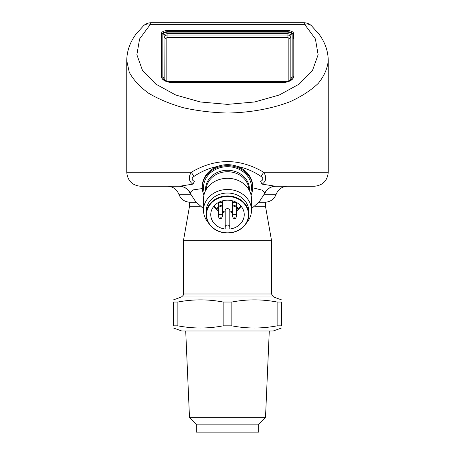 <?xml version="1.0" encoding="UTF-8"?>
<svg xmlns="http://www.w3.org/2000/svg" width="455" height="455" viewBox="0 0 455 455"><rect width="100%" height="100%" fill="white"/><g stroke="black" fill="none" stroke-linecap="round" stroke-linejoin="round"><path stroke-width="0.68" d="M168.913 82.184A11.096 5.545 180 0 1 162.833 77.236A1.2 1.041 -0 0 1 164.027 78.186A9.902 4.948 180 0 0 164.039 78.436C163.527 79.437 165.432 80.689 169.755 82.19L284.836 82.236L170.164 82.236A1.996 1.968 -90 0 1 169.766 82.196M285.234 82.196A1.996 1.968 -90 0 1 284.836 82.236L285.257 82.19C289.568 80.689 291.473 79.437 290.961 78.436A9.902 4.948 180 0 0 290.973 78.186L290.927 78.635M162.6 79.21A11.995 5.995 180 0 1 161.935 77.236L161.935 34.66A5.995 2.997 180 0 1 161.935 34.614A5.995 2.997 180 0 1 167.929 31.662L287.071 31.662A5.995 2.997 180 0 1 293.065 34.614A5.995 2.997 180 0 1 293.065 34.66L293.065 77.236A11.995 5.995 180 0 1 292.4 79.21M293.111 36.013A5.995 2.997 180 0 1 293.469 37.031L293.469 38.925A1.598 1.388 180 0 1 293.174 38.157L293.174 78.158M161.531 77.401L161.531 37.031A5.995 2.997 180 0 1 161.889 36.013M161.895 35.86A5.995 2.997 180 0 0 161.434 37.014L161.434 33.551A5.995 2.997 180 0 1 167.429 30.553L287.571 30.553A5.995 2.997 180 0 1 293.566 33.551L293.566 37.014A5.995 2.997 180 0 0 293.105 35.86M257.883 432.148L197.117 432.148M234.166 218.184A0.398 0.347 0 0 1 234.769 217.882A0.398 0.347 0 0 1 234.769 218.485A0.398 0.347 0 0 1 234.166 218.184M220.032 218.184A0.398 0.347 0 0 1 220.63 217.882A0.398 0.347 0 0 1 220.63 218.485A0.398 0.347 0 0 1 220.032 218.184M234.166 205.944A0.398 0.347 0 0 1 234.769 205.643A0.398 0.347 0 0 1 234.769 206.24A0.398 0.347 0 0 1 234.166 205.944M220.032 205.944A0.398 0.347 0 0 1 220.63 205.643A0.398 0.347 0 0 1 220.63 206.24A0.398 0.347 0 0 1 220.032 205.944M236.566 216.188A1.996 1.729 0 0 1 236.566 216.279C235.883 218.116 235.241 218.918 234.643 218.679C233.586 218.627 232.892 217.826 232.573 216.279A1.996 1.729 0 0 1 236.566 216.188L236.566 204.392A1.996 1.729 0 0 0 236.549 204.176M222.432 216.188A1.996 1.729 0 0 1 222.427 216.279C221.744 218.116 221.107 218.918 220.51 218.679C219.452 218.627 218.758 217.826 218.434 216.279A1.996 1.729 0 0 1 222.432 216.188L222.432 204.392A1.996 1.729 0 0 0 222.415 204.176M236.566 203.942A1.996 1.729 0 0 1 236.566 204.039C235.883 205.876 235.241 206.678 234.643 206.439C233.586 206.388 232.892 205.586 232.573 204.039A1.996 1.729 0 0 1 236.566 203.942L236.566 202.475M222.432 203.942A1.996 1.729 0 0 1 222.427 204.039C221.744 205.876 221.107 206.678 220.51 206.439C219.452 206.388 218.758 205.586 218.434 204.039A1.996 1.729 0 0 1 222.432 203.942L222.432 200.843M217.757 208.458L217.757 207.218M236.566 208.009L237.379 207.27M236.936 207.144L236.566 207.11M258.685 424.157L196.315 424.157L196.315 432.148L258.685 432.148L258.685 424.157L265.515 417.326L269.286 331.001M232.568 216.188L232.568 204.392A1.996 1.729 0 0 1 232.585 204.176M218.434 216.188L218.434 204.392A1.996 1.729 0 0 1 218.451 204.176M217.507 207.184L218.002 206.928M236.566 208.475L237.396 208.475L236.566 208.657M237.271 207.463L236.566 208.208M237.351 207.355L237.271 207.662M236.566 206.928L237.186 207.036L237.351 207.554M236.566 207.941L237.146 207.332M229.798 211.933A15.942 13.809 180 0 0 232.568 211.359M236.566 209.63A15.942 13.809 180 0 0 240.814 205.87M214.191 205.865A15.942 13.809 180 0 0 218.434 209.624M222.432 211.359A15.942 13.809 180 0 0 225.197 211.933M225.202 210.619A2.298 1.991 0 0 1 227.5 208.629A2.298 1.991 0 0 1 229.798 210.619L229.798 227.017A2.298 1.991 180 0 0 227.5 225.026A2.298 1.991 180 0 0 225.202 227.017L225.202 210.619M196.315 424.157L189.485 417.326L265.515 417.326M229.798 227.017L229.798 229.024A16.744 14.497 0 0 0 244.244 214.663A16.744 14.497 0 0 0 227.5 200.166A16.744 14.497 0 0 0 210.756 214.663A16.744 14.497 0 0 0 225.202 229.024L225.202 227.017M227.5 196.486A20.993 18.177 180 0 0 209.323 223.752A20.993 18.177 180 0 0 245.677 223.752A20.993 18.177 180 0 0 227.5 196.486M173.526 328.015L181.721 331.001L273.279 331.001L281.474 328.015M227.5 195.94A21.391 18.524 180 0 0 206.109 214.464A21.391 18.524 180 0 0 227.5 232.988A21.391 18.524 180 0 0 248.891 214.464A21.391 18.524 180 0 0 227.5 195.94M177.877 325.831L177.877 302.035L173.526 302.035C173.526 299.157 173.526 299.157 173.526 302.035L173.526 325.831C173.526 328.715 173.526 328.715 173.526 325.831L177.877 325.831C192.965 328.715 208.06 328.715 223.149 325.831L231.851 325.831L231.851 302.035C246.94 299.157 262.034 299.157 277.123 302.035L281.474 302.035C281.474 299.157 281.474 299.157 281.474 302.035L281.474 325.831C281.474 328.715 281.474 328.715 281.474 325.831L277.123 325.831C262.034 328.715 246.94 328.715 231.851 325.831M206.109 214.464L206.109 211.564A21.391 18.524 0 0 1 227.5 193.039A21.391 18.524 0 0 1 248.891 211.564L248.891 214.464M223.149 325.831L223.149 302.035L231.851 302.035M177.877 302.035C192.965 299.157 208.06 299.157 223.149 302.035M277.123 325.831L277.123 302.035M246.542 222.899A23.99 20.776 180 0 0 251.49 210.267A23.99 20.776 180 0 0 227.5 189.49A23.99 20.776 180 0 0 203.51 210.267A23.99 20.776 180 0 0 208.458 222.899M251.49 210.267L251.49 199.068A23.99 20.776 180 0 0 227.5 178.297A23.99 20.776 180 0 0 203.51 199.068L203.51 210.267M265.481 202.265L258.855 202.265L265.481 202.265L265.481 206.234L271.476 240.246L183.524 240.246L183.524 293.976L271.476 293.976L273.586 296.984L181.414 296.984L173.526 299.856M265.481 206.234L254.72 206.234M200.28 206.234L189.519 206.234L183.524 240.246M196.145 202.265L189.519 202.265L196.145 202.265M204.466 193.273A23.99 20.776 0 0 1 227.5 166.701A23.99 20.776 0 0 1 250.534 193.273M190.656 194.268L178.838 194.268C180.919 199.318 184.69 201.98 190.144 202.265L193.318 202.265M203.937 195.178A25.19 21.812 0 0 1 202.31 187.477A25.19 21.812 0 0 1 227.5 165.66A25.19 21.812 0 0 1 252.69 187.477A25.19 21.812 0 0 1 251.063 195.178M202.31 187.477L202.31 186.476A25.19 21.812 0 0 1 217.359 166.507A25.19 21.812 0 0 1 237.641 166.507A25.19 21.812 0 0 1 252.69 186.476L252.69 187.477M237.641 166.507C245.615 168.043 253.344 171.296 260.829 176.273C263.61 178.212 263.536 179.907 260.607 181.357A7.997 1.484 70.9 0 0 262.165 184.138L275.559 186.271L314.257 186.271L275.559 186.271A11.995 11.921 90 0 0 264.861 192.977L262.171 190.15L254.106 188.137M126.752 60.634L129.277 72.294C133.395 79.892 139.878 86.894 148.728 93.303C158.778 99.218 170.46 104.064 183.786 107.841C197.771 110.906 212.343 112.635 227.5 113.033C250.227 112.652 272.09 108.677 290.318 101.601C301.693 96.375 311.01 90.3 318.272 83.367C324.159 76.093 327.486 68.517 328.248 60.634L328.248 60.6C328.14 51.233 325.126 42.503 319.2 34.404L311.43 25.696A9.993 7.627 -47.1 0 0 304.623 24.36L303.991 22.75L151.009 22.75L150.377 24.36A9.993 7.627 47.1 0 0 143.57 25.696L135.971 34.17C129.937 42.332 126.865 51.142 126.752 60.6L126.752 172.274C127.576 180.777 132.24 185.441 140.743 186.271L179.441 186.271L192.835 184.138C188.694 181.113 188.182 177.154 191.299 172.274A7.997 2.44 -123.7 0 0 194.171 176.273C201.656 171.296 209.385 168.043 217.359 166.507M275.73 186.271C270.765 186.476 267.136 188.785 264.856 193.204L264.861 192.977M202.344 188.563L193.193 189.889L190.144 193.204C187.858 188.785 184.235 186.476 179.27 186.271M190.139 192.977A11.995 11.921 90 0 0 179.441 186.271L140.743 186.271M194.171 176.273C191.39 178.206 191.464 179.901 194.393 181.357A7.997 1.484 109.1 0 1 192.835 184.138M260.829 176.273A7.997 2.44 -56.3 0 0 263.701 172.274C266.818 177.16 266.306 181.118 262.165 184.138M328.248 60.634L328.248 172.274L263.701 172.274C239.569 158.056 215.431 158.056 191.299 172.274L126.752 172.274M304.623 24.36L315.4 38.937L318.13 54.714L312.568 70.235L299.214 84.09L279.302 95.004L254.641 101.977L227.5 104.377L200.359 101.977L175.698 95.004L155.786 84.09L142.432 70.235L136.87 54.714L139.6 38.937L150.377 24.36L304.623 24.36M293.566 76.633A11.995 5.995 180 0 1 281.571 82.628L173.429 82.628A11.995 5.995 180 0 1 161.434 76.633M167.992 81.701L287.008 81.701M288.851 80.876L288.851 38.47A1.78 0.893 180 0 0 287.071 37.577L167.929 37.577A1.78 0.893 180 0 0 166.149 38.47L166.149 80.876M290.842 78.908L290.842 36.889A3.771 1.888 0 0 0 287.071 35.001L167.929 35.001A3.771 1.888 0 0 0 164.158 36.889A1.996 1.729 180 0 0 166.149 38.47M164.073 78.635L164.027 35.609A3.902 1.951 180 0 1 167.929 33.659L167.929 37.577M162.833 77.236L162.833 34.66A1.2 1.041 -0 0 1 164.027 35.609L164.158 78.908M162.833 34.66A5.096 2.548 180 0 1 167.929 32.112L167.929 33.659L287.071 33.659A3.902 1.951 180 0 1 290.973 35.609L290.842 36.889A1.996 1.729 -0 0 1 288.851 38.47M167.929 32.112L287.071 32.112L287.071 37.577M287.071 32.112A5.096 2.548 180 0 1 292.167 34.66A1.2 1.041 -0 0 0 290.973 35.609L290.973 78.186A1.2 1.041 -0 0 1 292.167 77.236A11.096 5.545 180 0 1 286.087 82.184M284.87 82.395L170.13 82.395M292.167 34.66L292.167 77.236M161.826 78.158L161.935 34.66M161.9 78.288L161.935 77.236M293.065 77.236L293.1 78.288M293.065 34.66L293.174 38.157A6.103 3.054 0 0 0 293.174 38.112A6.103 3.054 0 0 0 293.174 38.066M161.826 38.066A6.103 3.054 0 0 0 161.826 38.112A6.103 3.054 0 0 0 161.826 38.157A1.598 1.388 180 0 1 161.531 38.925M229.798 213.031A16.744 14.497 180 0 0 232.568 212.491M236.566 210.858A16.744 14.497 180 0 0 241.463 206.667M213.537 206.667A16.744 14.497 180 0 0 218.434 210.858M222.432 212.491A16.744 14.497 180 0 0 225.202 213.031M206.121 189.644A21.391 18.524 0 0 1 227.5 171.74A21.391 18.524 0 0 1 248.879 189.644M249.374 190.543A21.925 18.991 180 0 0 227.5 170.272A21.925 18.991 180 0 0 205.626 190.543M264.856 202.265C270.31 201.98 274.081 199.318 276.162 194.268L264.344 194.268M167.429 30.553L167.429 31.674M287.571 30.553L287.571 31.674M293.065 34.614L293.174 38.112M161.935 34.614L161.826 38.112M232.568 200.843L232.568 203.942M218.434 202.475L218.434 203.942M189.485 417.326L185.714 331.001M273.586 296.984L281.474 299.856M183.524 293.976C182.961 294.624 184.884 294.089 181.414 296.984M271.476 240.246L271.476 293.976M189.519 202.265L189.519 206.234M178.838 194.268C176.756 189.217 172.985 186.55 167.531 186.271M276.162 194.268C278.244 189.217 282.015 186.55 287.469 186.271M264.856 193.204L259.27 201.792L251.49 208.64M203.51 208.64L195.73 201.792L190.144 193.204M328.248 172.274C327.424 180.777 322.76 185.441 314.257 186.271M143.57 25.696C145.708 23.757 148.188 22.773 151.009 22.75M311.43 25.696C309.292 23.757 306.812 22.773 303.991 22.75"/></g></svg>
